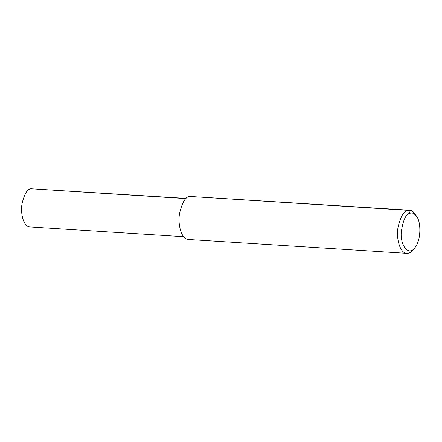 <?xml version="1.0" encoding="UTF-8"?>
<svg xmlns="http://www.w3.org/2000/svg" width="442" height="442" viewBox="0 0 442 442"><rect width="100%" height="100%" fill="white"/><g stroke="black" fill="none" stroke-linecap="round" stroke-linejoin="round"><path stroke-width="0.66" d="M414.789 247.857L413.043 249.979C411.099 252.327 409.032 253.448 406.85 253.343C399.574 253.189 395.955 237.398 398.12 226.884C400.712 216.177 404.027 210.663 408.071 210.337L409.596 210.215C411.53 210.215 413.436 211.591 415.314 214.331L416.773 216.663C420.729 221.403 421.657 239.509 414.789 247.857C408.165 256.664 400.082 244.619 401.27 232.21C402.999 219.906 406.054 213.558 410.441 213.166C412.513 212.508 414.624 213.674 416.773 216.663M406.85 253.343L188.386 239.453C181.109 239.293 177.491 223.508 179.656 212.994C182.248 202.287 185.563 196.773 189.612 196.447L409.596 210.215M183.668 236.719L29.852 226.934C23.393 226.796 20.183 212.784 22.1 203.453C24.398 193.95 27.343 189.054 30.934 188.767L186.104 198.436M185.911 198.618L30.934 188.767M410.441 213.166L408.071 210.337L189.612 196.447"/></g></svg>

